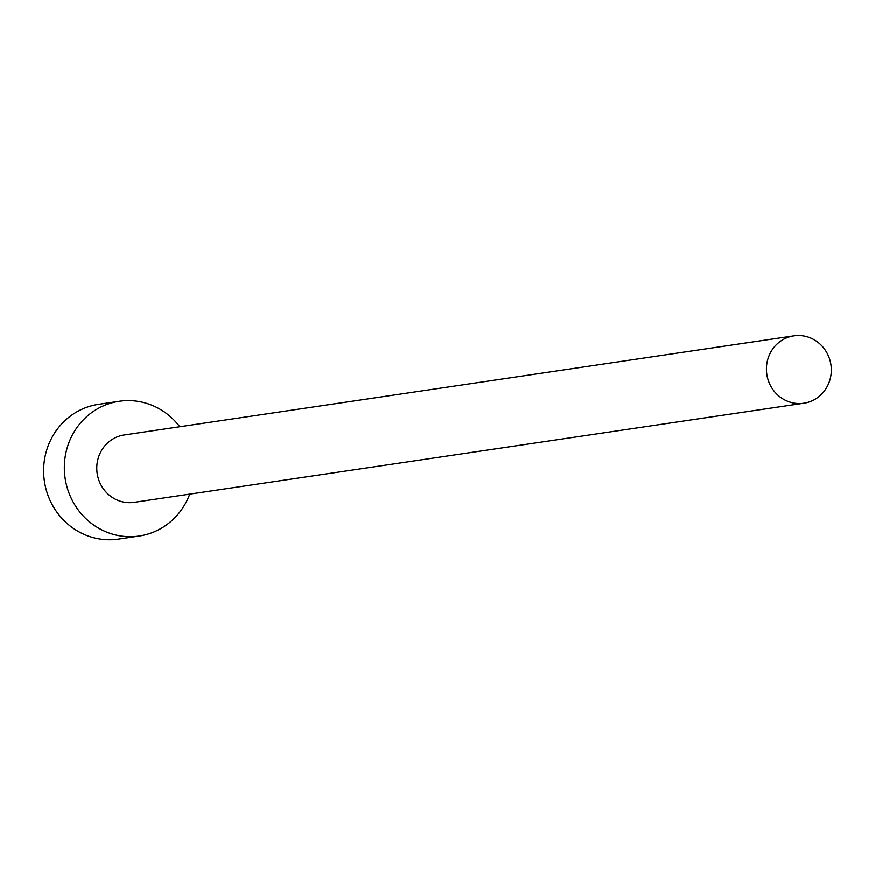 <?xml version="1.0" encoding="UTF-8"?>
<svg xmlns="http://www.w3.org/2000/svg" width="875" height="875" viewBox="0 0 875 875"><rect width="100%" height="100%" fill="white"/><g stroke="black" fill="none" stroke-linecap="round" stroke-linejoin="round"><path stroke-width="1.31" d="M789.677 402.052A34.059 32.408 81.6 0 0 803.863 403.255A34.059 32.408 81.6 0 0 831.25 372.312A34.059 32.408 81.6 0 0 808.073 337.072A34.059 32.408 81.6 0 0 793.888 335.869A34.059 32.408 81.6 0 0 766.5 366.811A34.059 32.408 81.6 0 0 789.677 402.052M793.888 335.869L124.228 434.984A34.059 32.408 81.6 0 0 96.841 465.927A34.059 32.408 81.6 0 0 120.017 501.167A34.059 32.408 81.6 0 0 134.203 502.37L803.863 403.255M179.758 426.77A68.119 64.827 81.6 0 0 147.602 403.703A68.119 64.827 81.6 0 0 119.241 401.297A68.119 64.827 81.6 0 0 64.466 463.181A68.119 64.827 81.6 0 0 110.83 533.652A68.119 64.827 81.6 0 0 139.191 536.058A68.119 64.827 81.6 0 0 189.733 494.156M119.241 401.297L98.525 404.359A68.119 64.827 81.6 0 0 43.75 466.244A68.119 64.827 81.6 0 0 90.114 536.725A68.119 64.827 81.6 0 0 118.475 539.131L139.191 536.058"/></g></svg>
